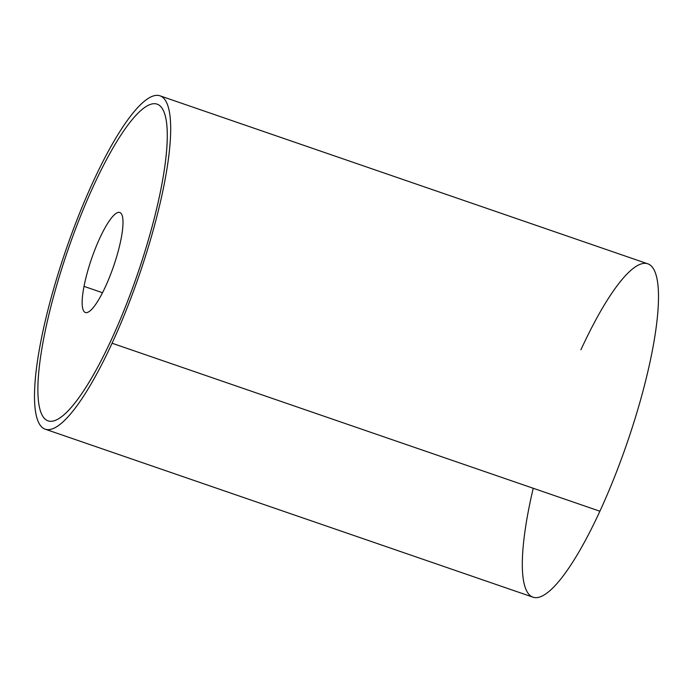 <?xml version="1.0" encoding="UTF-8"?>
<svg xmlns="http://www.w3.org/2000/svg" width="693" height="693" viewBox="0 0 693 693"><rect width="100%" height="100%" fill="white"/><g stroke="black" fill="none" stroke-linecap="round" stroke-linejoin="round"><path stroke-width="1.04" d="M159.996 95.816L647.808 263.816A176.291 38.756 109 0 1 599.895 511.226L112.075 343.234A176.291 38.756 -71 0 0 159.996 95.816A176.291 38.756 -71 0 0 93.105 181.774A176.291 38.756 109 0 1 170.028 116.129A176.291 38.756 109 0 1 112.075 343.234A176.291 38.756 109 0 1 35.152 408.879A176.291 38.756 109 0 1 93.105 181.774A176.291 38.756 -71 0 0 45.192 429.184A176.291 38.756 -71 0 0 112.075 343.234L599.895 511.226A176.291 38.756 109 0 1 533.004 597.184L45.192 429.184M48.051 420.85A167.472 36.816 -71 0 0 50.693 421.301A167.472 36.816 -71 0 0 111.599 339.198A167.472 36.816 -71 0 0 141.216 263.141A167.472 36.816 -71 0 0 161.374 186.928A167.472 36.816 -71 0 0 157.12 104.149M533.229 488.27A176.291 38.756 -71 0 0 533.004 597.184A176.291 38.756 -71 0 0 599.895 511.226A176.291 38.756 -71 0 0 657.848 284.121A176.291 38.756 -71 0 0 580.925 349.766M84.018 286.365A52.885 11.625 109 0 1 101.178 235.213A52.885 11.625 109 0 1 119.794 212.491A52.885 11.625 109 0 1 121.136 238.635A52.885 11.625 109 0 1 103.976 289.778A52.885 11.625 109 0 1 85.36 312.5A52.885 11.625 109 0 1 84.018 286.365L102.503 292.732L84.018 286.365A52.885 11.625 -71 0 0 94.04 306.601A52.885 11.625 -71 0 0 121.136 238.635A52.885 11.625 -71 0 0 111.114 218.39A52.885 11.625 -71 0 0 84.018 286.365M50.676 421.301A167.472 36.816 109 0 1 43.798 338.071A167.472 36.816 109 0 1 63.955 261.859A167.472 36.816 109 0 1 93.564 185.802A167.472 36.816 109 0 1 154.478 103.699A167.472 36.816 109 0 1 161.356 186.919A167.472 36.816 109 0 1 141.199 263.132A167.472 36.816 109 0 1 111.59 339.189A167.472 36.816 109 0 1 50.676 421.301"/></g></svg>
